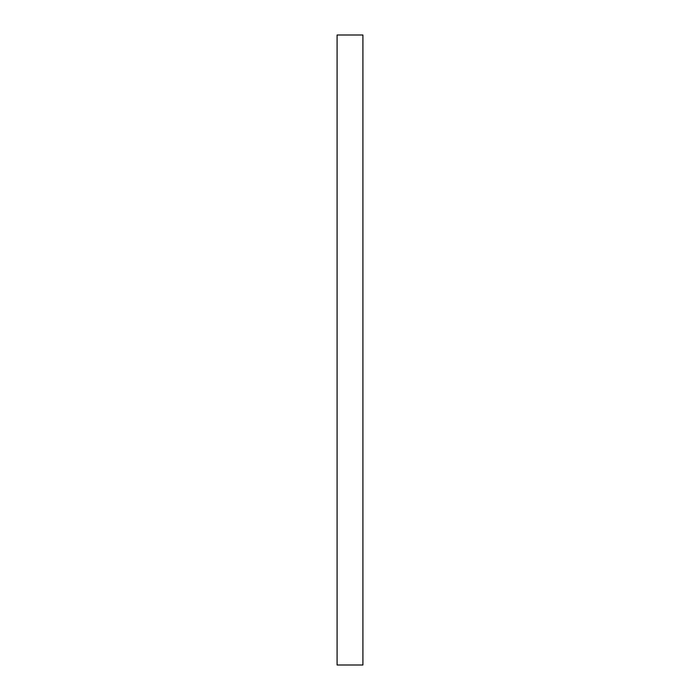<?xml version="1.0" encoding="UTF-8"?>
<svg xmlns="http://www.w3.org/2000/svg" width="700" height="700" viewBox="0 0 700 700"><rect width="100%" height="100%" fill="white"/><g stroke="black" fill="none" stroke-linecap="round" stroke-linejoin="round"><path stroke-width="1.05" d="M362.915 35L337.085 35L337.085 665L362.915 665L362.915 35"/></g></svg>
